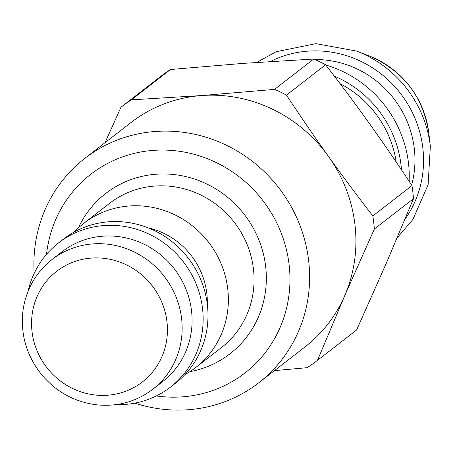 <?xml version="1.0" encoding="UTF-8"?>
<svg xmlns="http://www.w3.org/2000/svg" width="453" height="453" viewBox="0 0 453 453"><rect width="100%" height="100%" fill="white"/><g stroke="black" fill="none" stroke-linecap="round" stroke-linejoin="round"><path stroke-width="0.68" d="M28.058 291.313A91.268 86.987 52.2 0 1 58.59 242.882L63.437 239.116A91.268 86.987 52.2 0 1 188.108 257.921A91.268 86.987 52.2 0 1 175.311 383.351L170.464 387.111A91.268 86.987 52.2 0 1 115.957 404.637M58.59 242.882A91.268 86.987 52.2 0 1 183.261 261.681A91.268 86.987 52.2 0 1 170.464 387.111M61.999 251.783A82.14 78.29 52.2 0 1 174.201 268.708A82.14 78.29 52.2 0 1 162.684 381.59L152.746 389.303A82.14 78.29 -127.8 0 0 164.263 276.421A82.14 78.29 -127.8 0 0 52.055 259.495L61.999 251.783M134.875 403.147A141.97 135.311 -127.8 0 0 163.754 409.348A141.97 135.311 -127.8 0 0 258.771 382.785L305.084 346.856A141.97 135.311 -127.8 0 0 344.756 295.588A141.97 135.311 -127.8 0 0 328.487 156.438A141.97 135.311 -127.8 0 0 201.806 95.532A141.97 135.311 -127.8 0 0 131.059 122.497L84.745 158.425A141.97 135.311 -127.8 0 0 34.207 273.363M258.771 382.785A141.97 135.311 -127.8 0 0 278.674 187.672A141.97 135.311 -127.8 0 0 84.745 158.425M46.517 254.359A125.747 119.847 52.2 0 1 179.173 151.245A125.747 119.847 52.2 0 1 289.626 288.635A125.747 119.847 52.2 0 1 160.792 396.5A125.747 119.847 52.2 0 1 156.342 395.95M74.241 232.015A91.268 86.987 52.2 0 1 83.811 223.318A91.268 86.987 52.2 0 1 208.482 242.117A91.268 86.987 52.2 0 1 195.685 367.547A91.268 86.987 52.2 0 1 184.881 374.654M396.171 161.976A101.914 97.135 -127.8 0 0 340.084 83.68M411.613 185.073A97.638 93.058 -127.8 0 0 314.892 59.553M274.439 370.633L307.123 367.683A160.226 152.712 -127.8 0 0 317.445 360.373A160.226 152.712 -127.8 0 0 317.491 360.339L344.756 295.588L374.359 229.02A160.226 152.712 -127.8 0 0 372.83 215.956C356.771 195.186 341.987 175.345 328.487 156.438C314.971 137.542 300.968 117.101 286.477 95.107A160.226 152.712 -127.8 0 0 274.586 89.388L201.806 95.532L131.364 99.858A160.226 152.712 -127.8 0 0 121.042 107.168A160.226 152.712 -127.8 0 0 120.996 107.208L105.034 142.689M131.364 99.858L170.492 69.507A160.226 152.712 -127.8 0 0 160.169 76.817A160.226 152.712 -127.8 0 0 160.124 76.857L121.093 107.129M170.492 69.507L243.272 63.369L313.714 59.037L274.586 89.388M286.477 95.107L325.611 64.756A160.226 152.712 -127.8 0 0 313.714 59.037M325.611 64.756C341.67 85.526 356.454 105.368 369.954 124.275C383.47 143.171 397.474 163.618 411.964 185.605L372.83 215.956M374.359 229.02L413.487 198.669A160.226 152.712 -127.8 0 0 411.964 185.605M413.487 198.669L386.222 263.42L356.619 329.988L317.491 360.339M95.549 395.039A69.972 66.687 52.2 0 1 42.724 286.251A69.972 66.687 52.2 0 1 160.203 298.68A69.972 66.687 52.2 0 1 95.549 395.039M83.811 223.318L109.513 203.38A91.268 86.987 52.2 0 1 234.184 222.18A91.268 86.987 52.2 0 1 221.387 347.61L195.685 367.547M189.864 371.675A101.41 96.653 -127.8 0 0 244.246 214.377A101.41 96.653 -127.8 0 0 78.363 227.927M207.298 304.156A73.884 70.419 -127.8 0 0 148.097 227.836M401.466 169.824A106.478 101.483 -127.8 0 0 334.354 76.144M409.138 181.336A112.469 107.197 -127.8 0 0 325.815 65.022M404.988 219.241A106.478 101.483 -127.8 0 0 397.083 89.269A106.478 101.483 -127.8 0 0 270.464 61.506M397.236 237.7L412.921 219.445L428.113 184.722L430.35 146.319A112.355 107.084 -127.8 0 0 356.454 51.047L315.934 43.652L276.194 51.71L256.709 62.418M356.454 51.047L368.867 55.81A91.161 86.885 52.2 0 1 428.827 133.114L430.35 146.319M52.055 259.495C36.2 272.134 26.591 288.618 23.222 308.952C20.006 332.995 26.025 354.75 41.274 374.223C56.076 391.919 74.711 402.139 97.18 404.88C117.888 406.817 136.41 401.624 152.746 389.303M160.169 76.817L121.042 107.168M356.573 330.022L317.445 360.373M368.867 55.81C403.096 70.526 423.085 96.296 428.827 133.114"/></g></svg>
